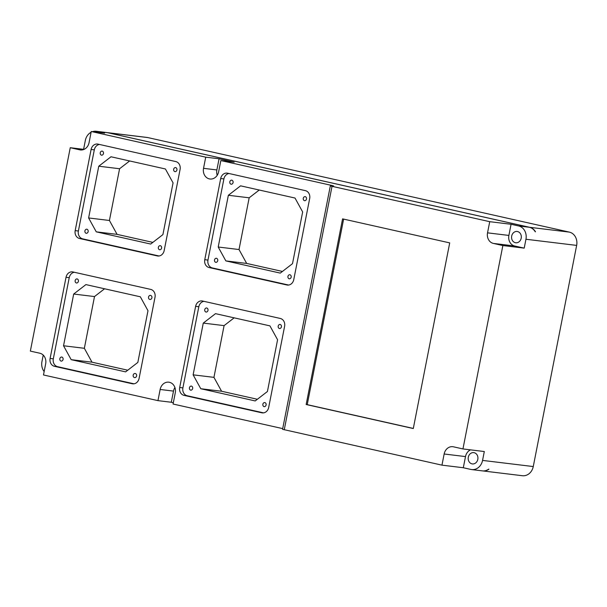 <?xml version="1.0" encoding="UTF-8"?>
<svg xmlns="http://www.w3.org/2000/svg" width="607" height="607" viewBox="0 0 607 607"><rect width="100%" height="100%" fill="white"/><g stroke="black" fill="none" stroke-linecap="round" stroke-linejoin="round"><path stroke-width="0.91" d="M535.215 231.737L535.237 231.768A11.381 9.727 -83.1 0 0 529.312 227.261L107.705 132.713A11.381 9.727 -83.1 0 0 106.885 132.569L96.21 131.279A11.381 9.727 -83.1 0 1 97.029 131.416L104.594 133.115L91.247 131.499L205.72 157.167L219.066 158.784L234.181 162.175L220.842 160.559L331.915 185.469L331.832 185.886M511.071 224.271L508.886 235.433A9.052 7.739 -83.1 0 0 514.706 246.002L524.205 248.134L525.95 239.257A11.381 9.727 -83.1 0 0 518.636 225.963L511.071 224.271L489.728 221.684L332.021 186.319L330.337 185.848L333.6 185.939L331.915 185.469M96.21 131.279A11.381 9.727 -83.1 0 0 92.53 131.651M91.096 132.258A11.381 9.727 -83.1 0 0 85.337 140.445L83.599 149.322L83.978 149.405M43.226 355.095L41.951 361.597A11.381 9.727 -83.1 0 0 44.152 371.567M160.294 245.676A2.071 1.768 -83.1 0 0 159.649 249.758A2.071 1.768 -83.1 0 0 160.294 245.676M489.728 221.684L487.535 232.845A9.052 7.739 -83.1 0 0 493.354 243.415L502.862 245.547L524.205 248.134M174.915 387.532A9.052 7.739 -83.1 0 0 173.488 391.098L171.295 402.251L173.329 402.714M171.295 402.251L157.957 400.635L43.484 374.967L45.669 363.805A9.052 7.739 -83.1 0 0 39.857 353.236L30.35 351.104L70.253 147.706L83.599 149.322M330.337 185.848L282.566 429.316L441.957 465.152L463.308 467.739L470.865 469.439A11.381 9.727 -83.1 0 0 471.685 469.575A11.381 9.727 -83.1 0 0 482.557 460.409L484.303 451.532L462.951 448.945L502.862 245.547M282.703 428.618L173.071 404.027L175.264 392.873A9.052 7.739 -83.1 0 0 168.792 382.182A9.052 7.739 -83.1 0 0 160.142 389.482L157.957 400.635M471.965 463.854A5.691 4.864 -83.1 0 0 472.375 463.93A5.691 4.864 -83.1 0 0 477.853 459.104A5.691 4.864 -83.1 0 0 474.15 452.701A5.691 4.864 -83.1 0 0 473.741 452.625A5.691 4.864 -83.1 0 0 468.263 457.45A5.691 4.864 -83.1 0 0 471.965 463.854M463.308 467.739L465.501 456.585L444.149 453.998L441.957 465.152M470.508 449.863A9.052 7.739 -83.1 0 0 465.501 456.585M77.104 278.917A2.071 1.768 -83.1 0 0 76.459 282.999A2.071 1.768 -83.1 0 0 77.104 278.917M86.854 229.211A2.071 1.768 -83.1 0 0 86.209 233.293A2.071 1.768 -83.1 0 0 86.854 229.211M289.88 274.736A2.071 1.768 -83.1 0 0 289.236 278.818A2.071 1.768 -83.1 0 0 289.88 274.736M305.207 196.622A2.071 1.768 -83.1 0 0 304.562 200.705A2.071 1.768 -83.1 0 0 305.207 196.622M231.775 180.158A2.071 1.768 -83.1 0 0 231.123 184.24A2.071 1.768 -83.1 0 0 231.775 180.158M240.577 185.841L228.353 195.279L218.209 247.011L225.85 260.904L280.282 273.112L292.506 263.673L302.658 211.942L295.01 198.041L240.577 185.841M216.449 258.271A2.071 1.768 -83.1 0 0 215.804 262.353A2.071 1.768 -83.1 0 0 216.449 258.271M229.029 173.519A6.723 5.744 -83.1 0 0 223.9 178.921L207.973 260.077A6.723 5.744 -83.1 0 0 212.298 267.93L288.628 285.047M209.096 267.543L286.853 284.979A6.723 5.744 -83.1 0 0 287.339 285.062A6.723 5.744 -83.1 0 0 293.758 279.645L309.684 198.489A6.723 5.744 -83.1 0 0 305.359 190.636L227.602 173.2A6.723 5.744 -83.1 0 0 227.124 173.116A6.723 5.744 -83.1 0 0 220.698 178.534L204.771 259.69A6.723 5.744 -83.1 0 0 209.096 267.543L212.298 267.93M306.163 404.512L342.583 218.869L449.711 242.891L413.291 428.542L306.163 404.512L307.233 404.641L343.63 219.104M264.804 402.562A2.071 1.768 -83.1 0 0 264.159 406.644A2.071 1.768 -83.1 0 0 264.804 402.562M280.13 324.449A2.071 1.768 -83.1 0 0 279.486 328.531A2.071 1.768 -83.1 0 0 280.13 324.449M269.933 325.868L215.5 313.66L203.277 323.099L193.125 374.838L200.773 388.73L255.206 400.939L267.429 391.5L277.581 339.761L269.933 325.868M191.372 386.09A2.071 1.768 -83.1 0 0 190.727 390.172A2.071 1.768 -83.1 0 0 191.372 386.09M206.699 307.977A2.071 1.768 -83.1 0 0 206.046 312.059A2.071 1.768 -83.1 0 0 206.699 307.977M203.952 301.338A6.723 5.744 -83.1 0 0 198.823 306.74L182.897 387.896A6.723 5.744 -83.1 0 0 187.222 395.749L263.552 412.866M259.242 190.021L249.173 197.799L239.021 249.538L246.67 263.43L282.437 271.45M246.67 263.43L225.85 260.904M150.688 289.395L72.939 271.959A6.723 5.744 -83.1 0 0 72.453 271.875A6.723 5.744 -83.1 0 0 66.026 277.293L50.108 358.449A6.723 5.744 -83.1 0 0 54.425 366.302L132.182 383.738A6.723 5.744 -83.1 0 0 132.667 383.821A6.723 5.744 -83.1 0 0 139.094 378.404L155.013 297.248A6.723 5.744 -83.1 0 0 150.688 289.395M268.681 407.464L284.607 326.308A6.723 5.744 -83.1 0 0 280.282 318.455L202.526 301.019A6.723 5.744 -83.1 0 0 202.04 300.935A6.723 5.744 -83.1 0 0 195.621 306.353L179.695 387.509A6.723 5.744 -83.1 0 0 184.02 395.362L261.776 412.798A6.723 5.744 -83.1 0 0 262.254 412.881A6.723 5.744 -83.1 0 0 268.681 407.464M133.965 383.806L57.627 366.689A6.723 5.744 -83.1 0 1 53.31 358.836L69.228 277.68A6.723 5.744 -83.1 0 1 74.358 272.277M140.338 296.8L85.913 284.6L73.69 294.038L63.538 345.77L71.186 359.67L125.611 371.871L137.835 362.432L147.987 310.701L140.338 296.8M249.173 197.799L228.353 195.279M102.181 151.097A2.071 1.768 -83.1 0 0 101.536 155.18A2.071 1.768 -83.1 0 0 102.181 151.097M150.536 295.381A2.071 1.768 -83.1 0 0 149.891 299.471A2.071 1.768 -83.1 0 0 150.536 295.381M81.072 149.997L79.76 149.838A9.052 7.739 -83.1 0 0 80.412 149.952A9.052 7.739 -83.1 0 0 89.062 142.653L91.247 131.499M104.571 288.78L94.502 296.557L84.35 348.297L63.538 345.77M94.502 296.557L73.69 294.038M165.415 168.981L110.99 156.773L98.766 166.212L88.614 217.951L96.263 231.844L150.688 244.052L162.911 234.613L173.063 182.874L165.415 168.981M175.62 167.562A2.071 1.768 -83.1 0 0 174.968 171.644A2.071 1.768 -83.1 0 0 175.62 167.562M99.434 144.451A6.723 5.744 -83.1 0 0 94.305 149.861L78.386 231.017A6.723 5.744 -83.1 0 0 82.704 238.87L159.042 255.987M175.772 161.568L98.015 144.132A6.723 5.744 -83.1 0 0 97.53 144.049A6.723 5.744 -83.1 0 0 91.103 149.466L75.185 230.63A6.723 5.744 -83.1 0 0 79.502 238.483L157.259 255.919A6.723 5.744 -83.1 0 0 157.744 256.002A6.723 5.744 -83.1 0 0 164.171 250.585L180.089 169.429A6.723 5.744 -83.1 0 0 175.772 161.568M220.842 160.559L218.649 171.72A9.052 7.739 -83.1 0 1 209.999 179.012A9.052 7.739 -83.1 0 1 203.535 168.329L205.72 157.167M79.76 149.838L70.253 147.706M129.648 160.961L119.579 168.738L98.766 166.212M119.579 168.738L109.427 220.478L88.614 217.951M61.777 357.03A2.071 1.768 -83.1 0 0 61.132 361.112A2.071 1.768 -83.1 0 0 61.777 357.03M109.427 220.478L117.075 234.37L96.263 231.844M482.497 470.888A11.381 9.727 -83.1 0 0 482.626 470.903L522.392 475.721A11.381 9.727 -83.1 0 0 533.265 466.555L576.65 245.403A11.381 9.727 -83.1 0 0 569.336 232.109L529.577 227.291A11.381 9.727 -83.1 0 1 535.503 231.798M413.314 428.436L307.233 404.641M84.35 348.297L91.998 362.189L71.186 359.67M117.075 234.37L152.843 242.39M239.021 249.538L218.209 247.011M91.998 362.189L127.766 370.209M135.217 373.495A2.071 1.768 -83.1 0 0 134.564 377.584A2.071 1.768 -83.1 0 0 135.217 373.495M471.685 469.575L482.36 470.873A11.381 9.727 -83.1 0 0 488.658 469.15L488.931 469.181A11.381 9.727 -83.1 0 1 482.626 470.903M234.165 317.84L224.089 325.618L213.945 377.357L221.585 391.249L257.353 399.269M529.577 227.291L107.97 132.743A11.381 9.727 -83.1 0 0 107.151 132.607A11.381 9.727 -83.1 0 0 107.022 132.592M107.97 132.743L147.736 137.561A11.381 9.727 -83.1 0 0 146.917 137.425L107.151 132.607M147.736 137.561L569.336 232.109M224.089 325.618L203.277 323.099M213.945 377.357L193.125 374.838M221.585 391.249L200.773 388.73M462.951 448.945L453.452 446.813A9.052 7.739 -83.1 0 0 452.799 446.699A9.052 7.739 -83.1 0 0 444.149 453.998M517.543 231.548A5.691 4.864 -83.1 0 0 517.126 231.472A5.691 4.864 -83.1 0 0 511.648 236.298A5.691 4.864 -83.1 0 0 515.351 242.701A5.691 4.864 -83.1 0 0 515.76 242.777A5.691 4.864 -83.1 0 0 521.238 237.952A5.691 4.864 -83.1 0 0 517.543 231.548M219.066 158.784L216.874 169.945A9.052 7.739 -83.1 0 0 217.223 175.286M529.312 227.261L518.636 225.963M97.029 131.416L107.705 132.713M514.706 246.002L493.354 243.415M284.251 429.786L332.021 186.319M286.853 284.979L287.824 285.093M132.182 383.738L133.153 383.859M54.425 366.302L57.627 366.689M173.488 391.098L160.142 389.482M220.698 178.534L223.9 178.921M50.108 358.449L53.31 358.836M66.026 277.293L69.228 277.68M261.776 412.798L262.748 412.919M179.695 387.509L182.897 387.896M195.621 306.353L198.823 306.74M157.259 255.919L158.237 256.033M79.502 238.483L82.704 238.87M75.185 230.63L78.386 231.017M91.103 149.466L94.305 149.861M533.265 466.555L482.557 460.409M576.65 245.403L525.95 239.257M184.02 395.362L187.222 395.749M204.771 259.69L207.973 260.077M508.886 235.433L487.535 232.845M216.874 169.945L203.535 168.329"/></g></svg>
